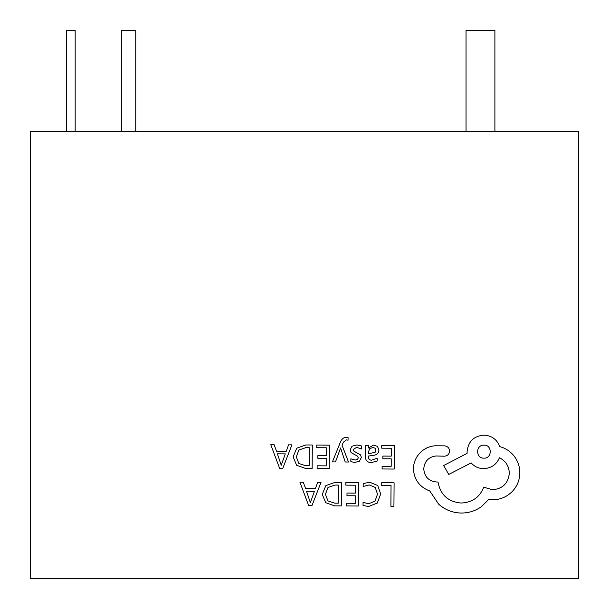 <?xml version="1.0" encoding="UTF-8"?>
<svg xmlns="http://www.w3.org/2000/svg" width="609" height="609" viewBox="0 0 609 609"><rect width="100%" height="100%" fill="white"/><g stroke="black" fill="none" stroke-linecap="round" stroke-linejoin="round"><path stroke-width="0.91" d="M578.55 131.415L30.45 131.415L30.45 578.55L578.55 578.55L578.55 131.415M66.51 131.415L66.51 30.45L75.166 30.45L75.166 131.415M121.32 131.415L121.32 30.45L135.746 30.45L135.746 131.415M494.896 131.415L494.896 30.45L466.045 30.45L466.045 131.415M381.721 482.724L381.706 485.396L391.047 485.464L390.902 506.254L393.932 506.277L394.099 482.808L381.721 482.724M369.693 482.244L363.185 483.561L363.162 486.469L369.237 484.939L375.243 487.451L377.504 494.165L374.984 501.199L368.574 503.757L363.055 502.326L363.033 505.493L368.582 506.498L377.23 503.103L380.678 494.006L377.732 485.502L369.693 482.244M345.874 482.473L345.851 485.145L355.443 485.213L355.39 493.107L347.001 493.046L346.978 495.734L355.374 495.795L355.321 503.308L346.262 503.24L346.239 505.942L358.328 506.026L358.495 482.556L345.874 482.473M341.443 482.435L334.988 482.389L325.853 485.617L322.252 494.333L325.731 502.684L334.577 505.858L341.276 505.904L341.443 482.435M338.261 503.186L338.391 485.091L334.988 485.069L327.992 487.466L325.434 494.272L327.962 500.902L334.722 503.156L338.261 503.186M299.917 482.145L308.687 505.676L311.93 505.698L321.034 482.29L317.685 482.267L315.386 488.669L305.611 488.601L303.267 482.168L299.917 482.145M314.404 491.318L306.533 491.257L310.362 502.684L314.404 491.318M381.736 445.491L381.721 448.171L391.313 448.239L391.26 456.133L382.863 456.072L382.848 458.76L391.237 458.821L391.184 466.327L382.125 466.266L382.109 468.968L394.198 469.052L394.358 445.582L381.736 445.491M371.399 462.566L377.177 461.043L377.199 458.189L371.688 460.183C369.427 460.16 368.308 458.79 368.323 456.05L373.294 455.395C377.009 454.9 378.874 453.088 378.897 449.96L377.481 446.389L373.614 445.042L368.46 447.988L368.399 445.4L365.461 445.377L365.385 456.164C365.354 460.404 367.356 462.543 371.399 462.566M375.114 452.297L375.913 450.18L375.075 448.216L372.837 447.448L369.633 448.795L368.354 452.205L368.338 453.812L375.114 452.297M356.63 447.318L361.449 448.97L361.472 445.94L356.935 444.92L352.04 446.222L350.122 449.83L351.089 452.609L357.711 456.263L358.343 457.831L357.437 459.452L355.116 460.061L350.868 458.821L350.845 461.675L354.811 462.444L359.462 461.15L361.373 457.587L360.558 454.931L353.89 451.162L353.144 449.564L356.63 447.318M332.423 461.904L335.468 461.926L340.583 447.988L345.219 461.995L348.508 462.018L342.052 445.248L343.362 442.21L346.392 439.865L348.059 440.216L348.074 437.597L346.178 437.346C343.605 437.331 341.603 439.104 340.165 442.667L332.423 461.904M316.749 445.034L316.733 447.706L326.325 447.775L326.264 455.669L317.875 455.608L317.852 458.295L326.249 458.356L326.196 465.87L317.137 465.801L317.114 468.504L329.203 468.587L329.37 445.126L316.749 445.034M312.318 445.004L305.863 444.958L296.728 448.178L293.127 456.902L296.606 465.253L305.459 468.42L312.151 468.466L312.318 445.004M309.144 465.748L309.265 447.653L305.863 447.63L298.867 450.028L296.309 456.841L298.836 463.464L305.596 465.725L309.144 465.748M270.792 444.707L279.569 468.237L282.804 468.26L291.909 444.859L288.559 444.836L286.26 451.239L276.486 451.162L274.141 444.73L270.792 444.707M285.286 453.88L277.407 453.827L281.236 465.253L285.286 453.88M413.412 468.999C414.173 479.793 419.624 487.116 429.779 490.968L438.693 504.214C445.217 509.908 452.761 512.854 461.325 513.052C468.747 513.022 475.439 510.898 481.392 506.688L488.783 499.395L492.62 499.761C500.019 499.73 506.429 497.104 511.864 491.889C517.018 486.667 519.675 480.349 519.842 472.919C519.804 466.022 517.513 459.947 512.961 454.687C509.291 450.652 504.861 447.958 499.669 446.58C497.028 439.447 491.767 435.625 483.904 435.123C473.741 436.029 468.146 441.548 467.095 451.688L467.088 453.362L443.641 465.542L448.749 474.419L471.191 462.901C474.335 466.563 478.491 468.488 483.66 468.664C491.311 468.214 496.571 464.583 499.426 457.762C505.66 460.838 508.964 465.976 509.33 473.178C508.279 483.325 502.684 488.844 492.521 489.75L483.698 487.185C479.846 497.165 472.356 502.455 461.226 503.042C448.11 501.839 440.376 494.828 438.016 482.016L436.683 482.008C428.766 481.201 424.458 476.832 423.757 468.9C424.397 461.401 428.431 457.093 435.869 455.974L444.372 456.202C447.516 455.92 449.252 454.207 449.587 451.063C449.328 448.087 447.729 446.351 444.783 445.857L434.94 445.788C428.957 446.328 423.879 448.795 419.7 453.187C415.612 457.694 413.511 462.962 413.412 468.999M483.995 445.133C475.492 444.699 475.621 458.554 483.904 458.151C492.262 458.729 492.361 444.677 483.995 445.133"/></g></svg>
